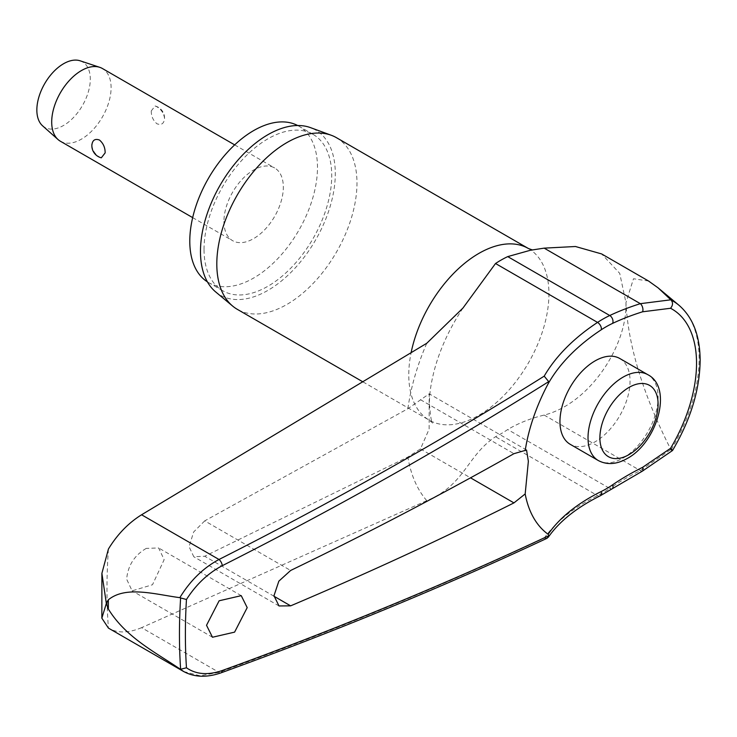 <?xml version="1.0" encoding="UTF-8"?>
<svg xmlns="http://www.w3.org/2000/svg" width="737" height="737" viewBox="0 0 737 737"><rect width="100%" height="100%" fill="white"/><g stroke="black" fill="none" stroke-linecap="round" stroke-linejoin="round"><path stroke-width="0.55" stroke-dasharray="3.69 2.76" d="M183.734 671.554L199.994 675.774L219.009 672.365A3730.482 1996.063 3.4 0 0 544.192 538.167L547.158 538.222M146.276 548.383C134.429 555.293 127.888 565.555 126.644 579.171L132.126 590.853L152.504 584.736L164.148 559.669L158.639 547.969L146.276 548.383M204.72 520.875L193.638 531.994L189.077 546.707L193.794 556.757L204.72 556.242L407.883 457.014L420.468 448.925L429.127 429.091L429.183 393.816L407.883 408.713L204.72 520.875L290.636 570.475M297.684 125.52A90.292 52.134 -60 0 1 298.78 126.119A90.292 52.134 -60 0 1 317.481 167.456A90.292 52.134 -60 0 1 278.07 258.328A90.292 52.134 -60 0 1 208.488 282.52A90.292 52.134 -60 0 1 207.419 281.866M204.038 249.41A90.292 52.134 -60 0 1 243.459 158.547A90.292 52.134 -60 0 1 313.032 134.355A90.292 52.134 -60 0 1 331.733 175.692A90.292 52.134 -60 0 1 292.322 266.554A90.292 52.134 -60 0 1 222.74 290.747A90.292 52.134 -60 0 1 204.038 249.41M336.45 137.69A99.117 57.219 -60 0 1 356.975 183.062A99.117 57.219 -60 0 1 313.713 282.805A99.117 57.219 -60 0 1 237.342 309.356M215.72 291.972A95.331 55.045 120 0 0 290.553 272.773A95.331 55.045 120 0 0 335.298 173.628A95.331 55.045 120 0 0 310.581 127.658M220.888 672.881A5.039 2.672 -109.9 0 1 219.009 672.365L141.578 627.666L426.778 500.653C464.789 485.278 466.843 455.632 495.522 436.719A106.34 61.392 120 0 0 507.738 429.524C518.332 423.204 530.474 418.395 544.173 415.078C589.95 403.581 627.473 345.165 625.953 302.695L619.734 273.372L601.641 253.933M619.771 358.486A49.554 28.614 -60 0 1 630.043 381.176A49.554 28.614 -60 0 1 608.403 431.044A49.554 28.614 -60 0 1 570.217 444.319M612.272 488.677A5.039 2.635 55.6 0 1 609.757 488.428A231.796 145.53 175.2 0 1 640.352 470.602L670.827 449.469L672.513 450.528M60.397 141.246A42 24.247 120 0 0 92.761 129.998A42 24.247 120 0 0 111.094 87.731A42 24.247 120 0 0 102.397 68.504M151.26 110.928C151.232 116.253 153.139 120.546 156.972 123.798C161.477 125.364 164.001 123.632 164.544 118.593C164.001 113.59 161.477 109.656 156.972 106.791L155.102 105.99L151.26 110.928M155.102 105.99A12.603 12.603 0 0 1 164.508 119.366L164.544 118.593M223.937 221.469A42 24.247 120 0 0 232.634 240.686A42 24.247 120 0 0 264.998 229.437A42 24.247 120 0 0 283.33 187.17A42 24.247 120 0 0 274.634 167.953A42 24.247 120 0 0 242.27 179.202A42 24.247 120 0 0 223.937 221.469M101.31 157.819L99.44 157.018C94.935 154.153 92.411 150.219 91.867 145.217M42.58 125.815A37.799 21.824 120 0 0 72.327 118.694A37.799 21.824 120 0 0 90.301 79.163A37.799 21.824 120 0 0 80.112 60.803M141.578 627.666C128.367 633.212 117.312 633.35 108.422 628.09A575.321 332.166 -60 0 1 106.976 589.388A575.321 332.166 -60 0 1 108.422 549.028M648.551 281.018L633.488 278.752L625.953 302.695C628.762 357.979 652.337 412.886 670.827 449.469M544.192 538.167A231.796 124.028 -176.6 0 1 597.55 495.623A106.34 61.392 120 0 0 609.757 488.428L507.738 429.524M600.038 495.89A5.039 3.105 63.6 0 1 597.55 495.623L495.522 436.719M642.323 471.173L642.268 471.201A5.039 2.091 63.7 0 1 640.352 470.602L544.173 415.078M407.883 408.713A173.379 100.103 -60 0 1 426.778 343.258M528.411 248.516A99.117 57.219 -60 0 1 548.936 293.888A99.117 57.219 -60 0 1 505.674 393.632A99.117 57.219 -60 0 1 429.293 420.182A99.117 57.219 -60 0 1 408.768 374.811A99.117 57.219 -60 0 1 411.089 352.802M426.778 500.653A173.379 100.103 -60 0 1 407.883 457.014M420.468 448.925L470.519 477.825M671.112 449.8A125.87 72.668 120 0 0 699.137 358.762A125.87 72.668 120 0 0 679.007 305.293M598.278 460.524A49.554 28.614 120 0 0 623.06 458.064A49.554 28.614 120 0 0 658.095 397.372A49.554 28.614 120 0 0 647.832 374.691M420.468 399.703L513.947 453.679M273.98 596.233L204.72 556.242M313.032 134.355L298.78 126.119M363 381.904L429.293 420.182L432.702 423.066C431.587 423.489 430.5 417.004 429.441 403.618C429.33 392.766 431.477 379.785 435.871 364.668C441.776 345.248 450.804 326.371 462.974 308.048M241.248 595.662L158.639 547.969M526.531 450.021L429.183 393.816M192.67 217.618L232.634 240.686M234.661 144.876L274.634 167.953M279.001 605.952L193.794 556.757M212.477 637.247L132.126 590.853M530.502 250.239L532.132 249.954M222.74 290.747L208.488 282.52"/><path stroke-width="1.11" d="M548.77 535.624L548.761 535.735A3735.521 1998.762 -176.6 0 1 222.279 670.513C208.027 675.396 196.088 674.484 186.461 667.786A574.842 331.88 -60 0 1 185.383 634.271A574.842 331.88 -60 0 1 186.461 599.503C196.088 584.459 208.027 573.193 222.279 565.694A3735.521 2303.807 -3.6 0 0 548.761 381.582L548.144 383.784A227.18 140.104 176.4 0 1 601.162 329.835A5.039 2.699 -123.4 0 0 601.364 328.426A5.039 2.699 -123.4 0 0 597.55 322.41A231.796 142.96 -3.6 0 0 544.192 376.156L548.77 381.692M220.888 672.881A5.039 2.672 -109.9 0 0 220.98 672.853C334.985 631.545 443.711 586.67 547.158 538.222L548.761 535.735L548.144 534.297A138.759 80.112 -60 0 1 525.177 493.937L513.947 502.892A3736.737 2093.955 -178.6 0 1 290.636 605.851L279.001 605.952L273.98 595.726L278.844 581.161L290.636 570.475A3736.737 2219.006 -1.5 0 0 513.947 453.679L526.531 450.021L528.365 461.279L525.177 493.937M544.192 376.156A3730.482 2300.702 176.4 0 1 219.009 559.484C203.237 567.951 190.174 580.682 179.846 597.661L180.62 597.937A579.042 334.312 120 0 0 179.45 634.271A579.042 334.312 120 0 0 180.62 669.26L179.846 668.892C155.452 652.3 125.907 637.542 108.367 609.084L106.34 603.456L101.844 618.159L108.422 628.09L183.725 671.573M642.323 471.173L672.522 450.519C690.523 419.979 699.726 389.984 700.15 360.513C700.012 335.86 692.973 317.454 679.007 305.293A125.87 72.668 120 0 0 671.112 300.079L658.141 287.881L648.551 281.018L601.641 253.933L575.459 246.508L544.173 248.139L530.502 250.23L507.738 256.605A106.34 61.392 120 0 0 495.522 263.505L462.965 308.038L426.778 343.258L141.578 514.776L219.009 559.484A5.039 2.266 63.2 0 1 222.279 565.694M101.844 618.159L101.89 573.349L108.422 549.028C117.312 534.426 128.367 523.003 141.578 514.776M207.419 281.866A90.292 52.134 -60 0 1 189.787 241.183A90.292 52.134 -60 0 1 228.498 151.067A90.292 52.134 -60 0 1 297.684 125.52M363 381.904L237.342 309.356A99.117 57.219 -60 0 1 232.662 306.085A99.117 57.219 -60 0 1 216.807 263.984A99.117 57.219 -60 0 1 256.881 167.714A99.117 57.219 -60 0 1 331.282 135.267A99.117 57.219 -60 0 1 336.45 137.69L528.411 248.516A99.117 57.219 -60 0 0 460.588 266.757A99.117 57.219 -60 0 0 411.089 352.802M331.282 135.267L310.581 127.658A95.331 55.045 120 0 0 239.028 158.87A95.331 55.045 120 0 0 200.473 251.474A95.331 55.045 120 0 0 215.72 291.972L232.662 306.085M247.199 607.629L234.596 632.134L212.477 637.247L206.526 625.289L219.129 600.784L241.248 595.662L247.199 607.629M179.846 597.661C155.452 594.473 125.907 585.427 108.367 599.789L106.34 603.456L101.89 573.349M671.112 449.8C673.139 451.09 672.955 450.602 670.55 448.336L642.544 467.369A227.18 142.628 -4.8 0 0 612.567 484.835A99.283 57.32 -60 0 1 601.162 491.551A227.18 121.559 3.4 0 0 548.144 534.297M598.278 460.524L570.217 444.319A49.554 28.614 -60 0 1 559.954 421.638A49.554 28.614 -60 0 1 581.585 371.761A49.554 28.614 -60 0 1 619.771 358.486L647.832 374.691A49.554 28.614 120 0 0 623.06 377.141A49.554 28.614 120 0 0 588.015 437.833A49.554 28.614 120 0 0 598.278 460.524C607.058 465.148 616.722 464.476 627.251 458.478C657.128 442.495 673.259 387.598 647.832 374.691M180.62 669.26L186.461 667.786M234.661 144.876L102.397 68.504A42 24.247 120 0 0 99.771 67.334A42 24.247 120 0 0 68.43 81.512A42 24.247 120 0 0 51.701 122.02A42 24.247 120 0 0 58.066 139.569A42 24.247 120 0 0 60.397 141.246L192.67 217.618M105.151 152.881L101.31 157.819A12.603 12.603 0 0 1 91.904 144.443L91.867 145.217C92.411 140.187 94.935 138.445 99.44 140.012C103.272 143.264 105.179 147.557 105.151 152.881M99.771 67.334L80.112 60.803A37.799 21.824 120 0 0 51.912 73.562A37.799 21.824 120 0 0 36.85 110.025A37.799 21.824 120 0 0 42.58 125.815L58.066 139.569M186.461 599.503L180.62 597.937M179.846 668.892L183.734 671.554M671.112 300.079C673.139 302.649 672.955 305.376 670.55 308.269A118.464 68.394 -60 0 1 696.539 363.304A118.464 68.394 -60 0 1 670.55 448.336M601.162 329.835A99.283 57.32 -60 0 1 612.567 323.396A227.18 118.583 -175.6 0 1 642.544 311.797L670.55 308.269M670.827 299.812L640.352 303.672A231.796 120.997 4.4 0 0 609.757 315.51A106.34 61.392 120 0 0 597.55 322.41L495.522 263.505M525.177 450.666A138.759 80.112 -60 0 1 548.144 383.784M642.544 311.797A5.039 2.616 -107.4 0 0 642.922 310.268A5.039 2.616 -107.4 0 0 640.352 303.672L544.173 248.139M612.567 323.396A5.039 3.16 -115.2 0 0 612.991 321.848A5.039 3.16 -115.2 0 0 609.757 315.51L507.738 256.605M601.162 491.551A5.039 3.105 63.6 0 1 601.364 493.431A5.039 3.105 63.6 0 1 600.038 495.89L642.259 471.21A5.039 2.091 63.7 0 1 642.259 471.21A5.039 2.091 63.7 0 0 642.922 469.137A5.039 2.091 63.7 0 0 642.544 467.369M612.567 484.835A5.039 2.635 55.6 0 1 612.991 486.577A5.039 2.635 55.6 0 1 612.272 488.677M108.367 609.084A592.788 342.254 -60 0 1 108.348 604.441A592.788 342.254 -60 0 1 108.367 599.789M470.519 477.825L513.947 502.892M599.89 437.833A41.161 23.759 120 0 0 628.993 454.637A41.161 23.759 120 0 0 658.095 404.226A41.161 23.759 120 0 0 628.993 387.432A41.161 23.759 120 0 0 599.89 437.833M183.55 671.453C194.338 677.321 206.811 677.782 220.98 672.844L220.98 672.853A5.039 2.672 -109.9 0 0 222.279 670.513M290.636 605.851L273.98 596.233M548.217 537.319C559.291 521.455 576.564 507.636 600.038 495.89M532.602 250.018L528.411 248.516M679.007 305.293L658.132 287.891"/></g></svg>
